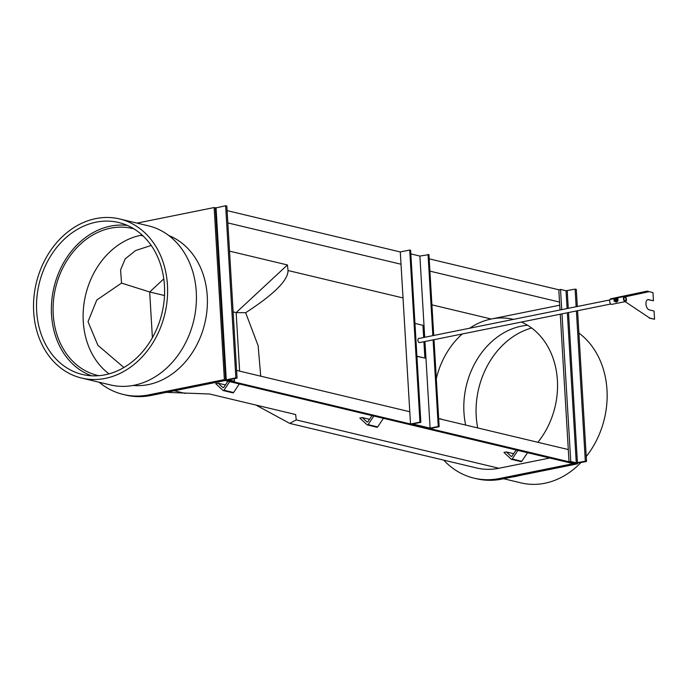 <?xml version="1.0" encoding="UTF-8"?>
<svg xmlns="http://www.w3.org/2000/svg" width="689" height="689" viewBox="0 0 689 689"><rect width="100%" height="100%" fill="white"/><g stroke="black" fill="none" stroke-linecap="round" stroke-linejoin="round"><path stroke-width="1.03" d="M443.69 460.123A88.08 71.2 -76.6 0 0 474.023 478.149A88.08 71.2 -76.6 0 0 499.577 478.502L573.326 463.628L225.053 380.535L151.313 395.408A88.08 71.2 -76.6 0 1 125.76 395.055L124.563 394.763A88.08 71.2 -76.6 0 0 150.107 395.124L225.57 379.906L576.237 463.49L500.782 478.795L576.237 463.568L577.442 463.852L501.98 479.079A88.08 71.2 103.4 0 1 476.426 478.717L475.229 478.433A88.08 71.2 -76.6 0 0 500.782 478.795A88.08 71.2 103.4 0 1 475.229 478.433L474.023 478.149M99.113 382.223A88.08 71.2 -76.6 0 0 123.357 394.478L124.563 394.763A88.08 71.2 -76.6 0 0 150.107 395.124L225.57 379.906L225.174 367.693M236.603 370.415L409.783 411.738M438.678 418.628L568.304 449.555M216.406 220.196L215.683 207.906M227.112 210.636L400.292 251.95L410.515 424.028L429.729 428.61L439.16 426.706L438.256 426.491L433.114 339.866M429.187 258.849L558.805 289.776L560.011 309.99M227.844 222.926L401.015 264.24M429.919 271.139L559.537 302.066M142.141 235.061A75.497 61.028 -76.6 0 0 140.616 235.345A75.497 61.028 -76.6 0 0 85.427 295.831A75.497 61.028 -76.6 0 0 109.026 373.851A75.497 61.028 -76.6 0 1 85.427 295.831A75.497 61.028 -76.6 0 1 140.616 235.345L143.079 235.931M559.726 305.201L491.283 319.007A75.497 61.028 -76.6 0 0 469.691 328.205A75.497 61.028 103.4 0 1 491.283 319.007A75.497 61.028 103.4 0 1 513.193 319.317A75.497 61.028 103.4 0 1 513.451 319.377M462.241 333.993A75.497 61.028 -76.6 0 0 436.301 378.614A75.497 61.028 103.4 0 1 462.241 333.993M229.515 251.132L287.434 264.955L288.028 270.519C288.062 280.345 273.938 294.418 245.646 312.711L236.155 312.608L233.123 311.893M260.718 376.168L258.142 345.732L245.646 312.711M164.499 295.521L149.685 291.981L121.54 283.101L96.753 300.042L88.02 321.703L97.907 345.31L123.891 367.513M121.54 283.101L120.575 269.924L125.234 258.831L135.612 250.529L151.21 245.448M239.626 371.138L236.155 312.608L287.434 264.955M152.398 337.688L149.685 291.981L163.793 278.873M166.437 392.36L209.585 394.005L295.659 414.537L296.236 419.894L289.742 423.399L476.461 467.943A77.599 62.725 -76.6 0 0 498.974 468.262L549.779 458.013M289.742 423.399L255.989 405.072M235.862 377.822L225.639 205.753L226.836 206.037L237.059 378.115L235.862 377.822L225.897 379.932L232.779 381.62L234.493 381.275L234.338 378.666M215.829 207.94L225.639 205.753M234.493 381.275L228.817 379.872L237.059 378.115M558.805 289.776L560.527 289.432L566.048 290.749L575.1 289.13L576.305 289.414L577.322 306.493M577.571 310.722L586.528 461.492L585.323 461.208L576.271 462.819L570.75 461.501L569.028 461.845L575.754 463.456L586.528 461.492M575.1 289.13L576.15 306.726M576.4 310.954L585.323 461.208M560.26 314.218L569.028 461.845M560.527 289.432L561.724 309.637M561.974 313.865L570.75 461.501M441.003 419.188L450.615 421.479L441.003 419.188M440.064 418.964L440.977 418.774M227.938 381.224L223.804 387.33A0.835 0.68 103.4 0 1 222.84 387.528L218.163 383.196L225.406 384.927M218.163 383.196L215.735 383.687L223.012 390.422A0.835 0.68 -76.6 0 0 223.977 390.232L229.695 381.637M232.615 392.721A0.835 0.68 -76.6 0 0 233.588 392.523L239.298 383.937M516.156 449.986L512.03 456.101A0.835 0.68 103.4 0 1 511.057 456.29L506.381 451.958L513.632 453.689M506.381 451.958L503.952 452.449L511.229 459.193A0.835 0.68 -76.6 0 0 512.203 458.995L517.913 450.408M520.832 461.484A0.835 0.68 -76.6 0 0 521.806 461.286L527.524 452.699M465.669 425.07A75.497 61.028 103.4 0 1 521.306 326.173A75.497 61.028 103.4 0 1 527.628 325.286M577.408 463.327L577.442 463.852M521.401 322.056A75.497 61.028 103.4 0 1 537.868 442.295M127.456 225.449A77.599 62.725 -76.6 0 0 110.473 226.13A77.599 62.725 -76.6 0 0 52.106 297.596A77.599 62.725 -76.6 0 0 91.585 375.798M168.814 235.543A77.599 62.725 103.4 0 1 206.528 314.193A77.599 62.725 103.4 0 1 148.299 384.6A77.599 62.725 103.4 0 1 133.046 385.461M133.924 228.851A75.497 61.028 -76.6 0 0 132.495 228.49A75.497 61.028 -76.6 0 0 110.593 228.18A75.497 61.028 -76.6 0 0 53.441 301.059A75.497 61.028 -76.6 0 0 97.459 375.367A75.497 61.028 -76.6 0 0 98.897 375.686M123.357 394.478A88.08 71.2 -76.6 0 0 148.91 394.84L224.373 379.613L214.15 207.544L138.687 222.771A88.08 71.2 -76.6 0 0 137.077 223.115M224.373 379.613L225.57 379.906L215.347 207.828L214.15 207.544M416.923 356.368L424.889 358.091L423.916 341.727M416.914 356.187L424.889 358.091M423.666 337.498L422.943 325.311L414.967 323.408M623.941 299.104A1.8 0.99 78.6 0 0 625.293 300.792A1.8 0.99 78.6 0 0 625.931 298.948A1.8 0.99 78.6 0 0 624.578 297.26A1.8 0.99 78.6 0 0 623.941 299.104M626.094 298.94A2.101 1.154 78.6 0 0 624.518 296.968A2.101 1.154 78.6 0 0 623.778 299.112A2.101 1.154 78.6 0 0 625.354 301.084A2.101 1.154 78.6 0 0 626.094 298.94M610.781 304.021L419.523 342.605A2.101 1.154 -101.4 0 1 417.947 340.642A2.101 1.154 -101.4 0 1 418.697 338.497L609.954 299.913M615.251 300.817A1.051 0.844 103.4 0 1 615.733 298.776A1.051 0.844 103.4 0 1 615.251 300.809A1.051 0.844 103.4 0 1 615.733 298.776M616.267 299.672A0.844 0.68 103.4 0 1 614.889 299.956A0.844 0.68 103.4 0 1 616.267 299.672M616.173 299.327A0.844 0.68 -76.6 0 0 615.897 300.516M617.051 298.483L616.147 298.087A1.834 1.481 103.4 0 1 614.829 301.498A1.834 1.481 103.4 0 1 613.994 300.094L614.175 301.162L615.733 301.894L617.172 300.55L617.051 298.483L617.895 298.681L615.484 297.751L614.045 299.086L613.994 300.094A1.834 1.481 103.4 0 1 616.147 298.087L615.484 297.751M615.733 301.894L616.577 302.092L618.016 300.757L617.895 298.681M617.172 300.55L618.016 300.757M615.932 300.49L616.224 299.439M626.267 299.345A2.325 1.283 78.6 0 0 624.475 296.744A2.325 1.283 78.6 0 0 623.605 298.707A2.325 1.283 78.6 0 0 625.397 301.308A2.325 1.283 78.6 0 0 626.267 299.345M614.597 298.44L610.695 299.224A2.618 1.447 78.6 0 0 609.713 301.438A2.618 1.447 78.6 0 0 611.737 304.366L624.777 301.73M623.433 298.664A2.618 1.447 78.6 0 0 625.457 301.593A2.618 1.447 78.6 0 0 626.439 299.388A2.618 1.447 78.6 0 0 624.415 296.459A2.618 1.447 78.6 0 0 623.433 298.664M615.561 297.769L647.307 291.102L649.107 291.671L625.345 296.778A2.618 1.447 -101.4 0 1 626.447 299.543A2.618 1.447 -101.4 0 1 625.457 301.593A2.618 1.447 -101.4 0 1 625.087 301.584L649.744 318.068L654.55 319.214L654.059 311.023L649.262 309.878A5.245 2.894 -101.4 0 1 646.015 304.684A5.245 2.894 -101.4 0 1 647.918 299.62A5.245 2.894 -101.4 0 1 648.65 299.637L653.456 300.783L652.965 292.584L649.107 291.671M610.635 299.241L615.415 297.794M610.549 298.819L615.32 297.863M615.656 297.794L623.933 296.124L625.345 296.778M610.652 299.319L614.493 298.544M616.681 298.104L647.307 291.102M649.744 318.068L625.087 301.584M649.331 318.154L654.55 319.214M647.712 299.672A5.245 2.894 -101.4 0 1 648.237 299.715L653.456 300.783M410.833 253.905L419.885 256.067L428.937 254.637L433.734 335.465M428.033 254.422L432.856 335.638M433.992 339.694L439.16 426.706M410.515 424.028L419.945 422.124L409.722 250.047L400.292 251.95M409.722 250.047L410.618 250.262L420.841 422.34L412.694 423.985L430.108 428.136L438.256 426.491M419.945 422.124L420.841 422.34M419.885 256.067L424.717 337.283M424.967 341.511L430.108 428.136M108.406 221.126A78.115 63.147 -76.6 0 0 37.861 290.121A78.115 63.147 -76.6 0 0 82.439 374.471A78.115 63.147 -76.6 0 0 92.722 375.849A78.115 63.147 -76.6 0 0 163.267 306.863A78.115 63.147 -76.6 0 0 118.697 222.504A78.115 63.147 -76.6 0 0 108.406 221.126M92.352 379.484A81.793 66.118 -76.6 0 0 166.213 307.251A81.793 66.118 -76.6 0 0 119.55 218.93A81.793 66.118 -76.6 0 0 108.776 217.491A81.793 66.118 -76.6 0 0 34.915 289.724A81.793 66.118 -76.6 0 0 81.586 378.046A81.793 66.118 -76.6 0 0 92.352 379.484M81.586 378.046L110.404 384.918A81.793 66.118 -76.6 0 0 121.178 386.357A81.793 66.118 -76.6 0 0 195.039 314.132A81.793 66.118 -76.6 0 0 148.368 225.811L119.55 218.93M531.641 327.99A78.115 63.147 -76.6 0 0 477.701 427.938M512.271 477.003A81.793 66.118 -76.6 0 0 516.027 476.375A81.793 66.118 -76.6 0 0 519.764 475.488M503.642 478.743L521.117 482.911A81.793 66.118 -76.6 0 0 544.844 483.247A81.793 66.118 -76.6 0 0 580.879 462.629M586.236 456.514A81.793 66.118 -76.6 0 0 578.898 333.063M372.051 415.605L367.917 421.711A0.835 0.68 103.4 0 1 366.944 421.909L362.268 417.577L369.519 419.308M362.268 417.577L359.847 418.068L367.116 424.812A0.835 0.68 -76.6 0 0 368.09 424.613L373.8 416.027M376.728 427.102A0.835 0.68 -76.6 0 0 377.693 426.904L383.411 418.318M499.577 478.502L501.98 479.079M148.91 394.84L151.313 395.408M288.028 270.519L403.022 297.949M431.917 304.848L491.283 319.007M296.236 419.894L498.974 468.262M174.239 390.784L185.307 393.428M226.259 379.76L216.036 207.69M566.048 290.749L567.107 308.551M567.357 312.78L576.271 462.819M567.211 290.724L568.261 308.319M568.511 312.548L577.434 462.793M223.382 387.657L222.84 387.528M233.588 392.523L223.977 390.232M511.6 456.428L511.057 456.29M521.806 461.286L512.203 458.995M367.495 422.038L366.944 421.909M377.693 426.904L368.09 424.613M225.897 379.932L215.674 207.854M232.873 392.859L223.262 390.56M521.091 461.621L511.488 459.33M624.518 296.968L623.976 297.08M625.354 301.084L624.802 301.188M616.552 298.044L624.415 296.459M376.986 427.24L367.375 424.949"/></g></svg>
